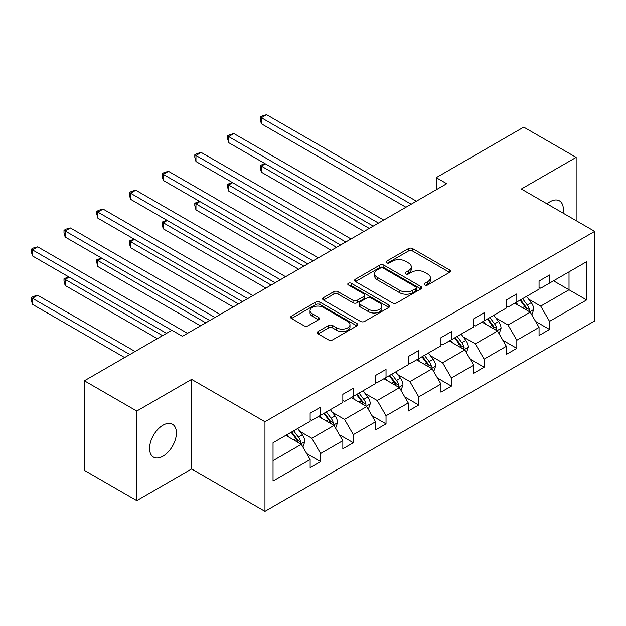 <?xml version="1.0" encoding="UTF-8"?>
<svg xmlns="http://www.w3.org/2000/svg" width="626" height="626" viewBox="0 0 626 626"><rect width="100%" height="100%" fill="white"/><g stroke="black" fill="none" stroke-linecap="round" stroke-linejoin="round"><path stroke-width="0.94" d="M424.858 284.971A2.034 1.174 0 0 0 427.738 284.971L449.601 272.349A2.911 1.682 0 0 0 450.454 271.16A2.911 1.682 0 0 0 449.601 269.97L412.565 248.592A2.911 1.682 0 0 0 408.449 248.592L386.586 261.214A2.034 1.174 0 0 0 385.992 262.044A2.034 1.174 0 0 0 386.586 262.873A2.034 1.174 0 0 0 389.474 262.873L392.299 261.238A9.312 5.376 0 0 1 405.468 261.238L408.551 263.022A9.312 5.376 0 0 1 411.282 266.825A9.312 5.376 0 0 1 408.551 270.628L405.726 272.255A2.034 1.174 0 0 0 405.132 273.092A2.034 1.174 0 0 0 405.726 273.922A2.034 1.174 0 0 0 408.606 273.922L411.438 272.287A9.312 5.376 0 0 1 424.6 272.287L427.691 274.071A9.312 5.376 0 0 1 430.414 277.874A9.312 5.376 0 0 1 427.691 281.669L424.858 283.304A2.034 1.174 0 0 0 424.264 284.134A2.034 1.174 0 0 0 424.858 284.971L424.858 283.304M162.987 456.182A18.976 10.955 120 0 0 175.382 439.468A18.976 10.955 120 0 0 172.471 424.264A18.976 10.955 120 0 0 162.987 425.203A18.976 10.955 120 0 0 150.592 441.917A18.976 10.955 120 0 0 153.495 457.121A18.976 10.955 120 0 0 162.987 456.182M563.04 213.098A18.976 10.955 120 0 0 559.433 200.852A18.976 10.955 120 0 0 549.949 201.791A18.976 10.955 120 0 0 547.022 203.849M318.125 331.506A2.911 1.682 0 0 0 317.272 332.696A2.911 1.682 0 0 0 318.125 333.885L328.517 339.879A2.911 1.682 0 0 0 332.633 339.879L356.906 325.864A2.911 1.682 0 0 0 357.759 324.675A2.911 1.682 0 0 0 356.906 323.485L319.87 302.108A2.911 1.682 0 0 0 315.754 302.108L291.481 316.122A2.911 1.682 0 0 0 290.628 317.312A2.911 1.682 0 0 0 291.481 318.501L304.033 325.747A2.911 1.682 0 0 0 308.149 325.747L318.532 319.745A2.911 1.682 0 0 0 319.385 318.556A2.911 1.682 0 0 0 318.532 317.366L312.311 313.775A7.786 4.492 0 0 1 310.034 310.598A7.786 4.492 0 0 1 314.839 306.45A7.786 4.492 0 0 1 323.321 307.421L347.704 321.498A7.786 4.492 0 0 1 349.981 324.675A7.786 4.492 0 0 1 345.176 328.83A7.786 4.492 0 0 1 336.694 327.852L332.633 325.504A2.911 1.682 0 0 0 328.517 325.504L318.125 331.506L318.125 333.885M191.595 379.395L136.781 411.039L84.377 380.788L84.377 470.345L136.781 500.597L191.595 468.952L264.962 511.309L264.962 421.752L191.595 379.395L191.595 468.952M576.147 220.673L576.147 157.376L521.333 189.021L594.7 231.377L264.962 421.752M576.147 157.376L523.743 127.117L436.228 177.643L436.228 189.748M84.377 380.788L171.892 330.254L182.377 336.311L446.706 183.7L436.228 177.643M392.502 302.937A2.911 1.682 0 0 0 396.618 302.937L420.899 288.922A2.911 1.682 0 0 0 421.752 287.733A2.911 1.682 0 0 0 420.899 286.544L383.863 265.158A2.911 1.682 0 0 0 379.747 265.158L355.466 279.18A2.911 1.682 0 0 0 354.613 280.362A2.911 1.682 0 0 0 355.466 281.551L392.502 302.937M349.183 285.409A2.034 1.174 0 0 1 351.249 285.699L351.249 283.273L388.902 305.019A2.911 1.682 0 0 1 389.755 306.2A2.911 1.682 0 0 1 388.902 307.389L364.622 321.412A2.911 1.682 0 0 1 360.513 321.412L323.47 300.026L323.47 297.647A2.911 1.682 0 0 0 322.625 298.837A2.911 1.682 0 0 0 323.47 300.026M323.47 297.647L333.861 291.653A2.911 1.682 0 0 1 337.977 291.653L353.001 300.324A2.911 1.682 0 0 0 357.117 300.324L364.011 296.341A2.911 1.682 0 0 0 364.856 295.159A2.911 1.682 0 0 0 364.011 293.97L348.369 284.94A2.034 1.174 0 0 1 347.774 284.11A2.034 1.174 0 0 1 349.034 283.022A2.034 1.174 0 0 1 351.249 283.273M136.781 411.039L136.781 500.597M273.038 442.746L310.136 421.329L310.136 413.223L320.622 407.166L320.622 415.281L342.837 402.448L342.837 394.341L353.322 388.292L353.322 396.399L375.537 383.566L375.537 375.459L386.023 369.41L386.023 377.517L408.238 364.692L408.238 356.577L418.724 350.529L418.724 358.635L440.939 345.81L440.939 337.704L451.424 331.647L451.424 339.761L473.647 326.928L473.647 318.822L484.125 312.773L484.125 320.88L506.348 308.047L506.348 299.94L516.826 293.891L516.826 301.998L539.049 289.173L539.049 281.058L549.526 275.01L549.526 283.116L586.632 261.699L586.632 299.94L549.526 321.365L549.526 329.472L539.049 335.52L539.049 327.414L516.826 340.239L516.826 348.353L506.348 354.402L506.348 346.295L484.125 359.121L484.125 367.227L473.647 373.284L473.647 365.177L451.424 378.002L451.424 386.109L440.939 392.166L440.939 384.051L418.724 396.884L418.724 404.991L408.238 411.039L408.238 402.933L386.023 415.758L386.023 423.872L375.537 429.921L375.537 421.814L353.322 434.64L353.322 442.746L342.837 448.803L342.837 440.696L320.622 453.521L320.622 461.628L310.136 467.685L310.136 459.57L273.038 480.995L273.038 442.746M264.962 511.309L594.7 320.942L594.7 231.377M318.524 416.486L334.034 425.445L311.818 438.27L299.682 431.267M311.818 438.27L320.622 453.521M334.034 425.445L342.837 440.696M310.136 419.389L311.818 420.359L320.622 415.281M351.225 397.604L366.734 406.564L344.519 419.389L332.383 412.385M344.519 419.389L353.322 434.64M366.734 406.564L375.537 421.814M342.837 400.515L344.519 401.477L353.322 396.399M383.926 378.73L399.435 387.682L377.22 400.515L365.083 393.511M377.22 400.515L386.023 415.758M399.435 387.682L408.238 402.933M375.537 381.633L377.22 382.603L386.023 377.517M416.626 359.848L432.136 368.808L409.92 381.633L397.784 374.63M409.92 381.633L418.724 396.884M432.136 368.808L440.939 384.051M408.238 362.751L409.92 363.722L418.724 358.635M449.327 340.967L464.836 349.926L442.621 362.751L430.485 355.748M442.621 362.751L451.424 378.002M464.836 349.926L473.647 365.177M440.939 343.87L442.621 344.84L451.424 339.761M482.028 322.085L497.537 331.044L475.322 343.87L463.185 336.866M475.322 343.87L484.125 359.121M497.537 331.044L506.348 346.295M473.647 324.996L475.322 325.958L484.125 320.88M514.728 303.211L530.238 312.163L508.022 324.996L495.886 317.992M508.022 324.996L516.826 340.239M530.238 312.163L539.049 327.414M506.348 306.114L508.022 307.084L516.826 301.998M553.509 280.816L569.018 289.775L540.723 306.114L528.587 299.111M540.723 306.114L549.526 321.365M586.632 299.94L569.018 289.775L569.018 271.864L586.632 261.699M539.049 287.232L540.723 288.203L549.526 283.116M273.038 460.658L301.333 444.327L285.824 435.367M301.333 444.327L310.136 459.57M535.59 321.428L549.526 329.472M502.889 340.301L516.826 348.353M470.189 359.183L484.125 367.227M437.48 378.065L451.424 386.109M404.779 396.939L418.724 404.991M372.079 415.82L386.023 423.872M339.378 434.702L353.322 442.746M306.677 453.584L320.622 461.628M425.672 285.253L427.691 284.094A9.312 5.376 0 0 0 430.414 280.291L430.414 277.874M411.282 266.825L411.282 269.243A9.312 5.376 0 0 1 408.551 273.046L406.54 274.211M449.562 272.373L412.565 251.01A2.911 1.682 0 0 0 408.449 251.01L387.4 263.163M420.86 288.938L383.863 267.584A2.911 1.682 0 0 0 379.747 267.584L355.505 281.575M415.758 288.563A2.034 1.174 0 0 0 416.353 287.733A2.034 1.174 0 0 0 415.758 286.896L383.245 268.131A2.034 1.174 0 0 0 380.365 268.131L377.384 269.853A9.312 5.376 0 0 0 374.653 273.656A9.312 5.376 0 0 0 377.384 277.459L399.607 290.284A9.312 5.376 0 0 0 412.769 290.284L415.758 288.563L415.758 290.98A2.034 1.174 0 0 0 416.353 290.151L416.353 287.733M374.653 273.656L374.653 276.074A9.312 5.376 0 0 0 377.384 279.877L377.384 277.459M415.758 290.98L412.769 292.702A9.312 5.376 0 0 1 399.607 292.702L377.384 279.877M323.509 300.05L333.861 294.071L333.861 291.653M364.856 295.159L364.856 297.577A2.911 1.682 0 0 1 364.011 298.766L357.117 302.741A2.911 1.682 0 0 1 353.001 302.741L337.977 294.071A2.911 1.682 0 0 0 333.861 294.071M351.249 285.699L388.863 307.413M368.589 309.322A7.786 4.492 0 0 0 377.071 310.293A7.786 4.492 0 0 0 381.876 306.145A7.786 4.492 0 0 0 379.591 302.968L371.007 298.007A2.911 1.682 0 0 0 366.891 298.007L359.997 301.982A2.911 1.682 0 0 0 359.144 303.172A2.911 1.682 0 0 0 359.997 304.361L368.589 309.322L368.589 311.74A7.786 4.492 0 0 0 377.071 312.718A7.786 4.492 0 0 0 381.876 308.563L381.876 306.145M359.144 303.172L359.144 305.598A2.911 1.682 0 0 0 359.997 306.779L359.997 304.361M368.589 311.74L359.997 306.779M349.981 324.675L349.981 327.093A7.786 4.492 0 0 1 345.176 331.248A7.786 4.492 0 0 1 336.694 330.278L332.633 327.93A2.911 1.682 0 0 0 328.517 327.93L318.165 333.901M310.034 310.598L310.034 313.016A7.786 4.492 0 0 0 312.311 316.2L312.311 313.775M318.493 319.769L312.311 316.2M356.867 325.888L319.87 304.526A2.911 1.682 0 0 0 315.754 304.526L291.52 318.524M531.834 314.925L533.759 309.354A7.856 4.538 -120 0 0 531.255 302.671L526.552 296.388M518.109 305.159L516.067 302.436M265.346 163.824L261.363 166.125L261.363 172.173L364.011 231.44M529.08 311.498L529.518 309.69A7.856 4.538 -120 0 0 527.272 304.964L522.569 298.688M520.597 299.823L525.777 306.732A3.999 2.308 60 0 1 526.505 307.953L529.518 309.69M520.049 300.136L524.76 306.419A7.856 4.538 60 0 1 526.716 310.128M261.363 172.173L260.205 167.878L260.205 165.46L369.254 228.42M260.205 165.46L264.884 163.558M411.172 204.209L261.363 117.711L266.598 114.691L416.415 201.189M405.938 207.237L261.363 123.768L261.363 117.711L260.205 117.046L262.302 115.841L266.598 114.691M261.363 123.768L260.205 119.472L260.205 117.046M499.133 333.807L501.058 328.235A7.856 4.538 -120 0 0 498.554 321.545L493.851 315.261M485.408 324.041L483.366 321.318M232.645 182.706L228.662 185.006L228.662 191.055L331.31 250.322M496.379 330.371L496.817 328.572A7.856 4.538 -120 0 0 494.571 323.845L489.868 317.562M487.897 318.697L493.077 325.614A3.999 2.308 60 0 1 493.804 326.827L496.817 328.572M487.349 319.017L492.059 325.301A7.856 4.538 60 0 1 494.016 329.01M228.662 191.055L227.504 186.759L227.504 184.341L336.553 247.293M227.504 184.341L232.183 182.44M466.433 352.681L468.358 347.117A7.856 4.538 -120 0 0 465.854 340.427L461.151 334.143M452.708 342.923L450.665 340.192M199.944 201.588L195.961 203.888L195.961 209.937L298.61 269.203M463.678 349.253L464.116 347.453A7.856 4.538 -120 0 0 461.871 342.727L457.168 336.444M455.196 337.578L460.376 344.496A3.999 2.308 60 0 1 461.104 345.709L464.116 347.453M454.648 337.899L459.359 344.175A7.856 4.538 60 0 1 461.315 347.892M195.961 209.937L194.803 205.641L194.803 203.223L303.853 266.175M194.803 203.223L199.483 201.322M378.472 223.091L228.662 136.593L233.897 133.573L383.715 220.062M373.237 226.119L228.662 142.65L228.662 136.593L227.504 135.928L229.601 134.723L233.897 133.573M228.662 142.65L227.504 138.346L227.504 135.928M345.771 241.972L195.961 155.475L201.196 152.447L351.014 238.944M340.536 244.993L195.961 161.524L195.961 155.475L194.803 154.81L196.9 153.597L201.196 152.447M195.961 161.524L194.803 157.228L194.803 154.81M433.732 371.562L435.657 365.999A7.856 4.538 -120 0 0 433.153 359.308L428.442 353.025M420.007 361.797L417.965 359.074M167.244 220.462L163.253 222.762L163.253 228.819L265.909 288.077M430.978 368.135L431.416 366.327A7.856 4.538 -120 0 0 429.17 361.609L424.459 355.325M422.495 356.46L427.675 363.377A3.999 2.308 60 0 1 428.403 364.59L431.416 366.327M421.947 356.773L426.65 363.057A7.856 4.538 60 0 1 428.614 366.766M163.253 228.819L162.103 224.523L162.103 222.097L271.152 285.057M162.103 222.097L166.782 220.195M313.07 260.846L163.253 174.357L168.496 171.328L318.313 257.826M307.835 263.875L163.253 180.405L163.253 174.357L162.103 173.692L164.2 172.479L168.496 171.328M163.253 180.405L162.103 176.109L162.103 173.692M401.031 390.444L402.956 384.873A7.856 4.538 -120 0 0 400.452 378.182L395.742 371.907M387.306 380.678L385.264 377.955M134.543 239.343L130.552 241.644L130.552 247.693L233.208 306.959M398.277 387.017L398.715 385.209A7.856 4.538 -120 0 0 396.469 380.483L391.759 374.199M389.795 375.342L394.975 382.251A3.999 2.308 60 0 1 395.702 383.472L398.715 385.209M389.247 375.655L393.95 381.938A7.856 4.538 60 0 1 395.914 385.647M130.552 247.693L129.402 243.397L129.402 240.979L238.443 303.939M129.402 240.979L134.081 239.077M280.37 279.728L130.552 193.231L135.795 190.21L285.613 276.708M275.135 282.756L130.552 199.287L130.552 193.231L129.402 192.565L131.499 191.36L135.795 190.21M130.552 199.287L129.402 194.991L129.402 192.565M368.331 409.326L370.256 403.754A7.856 4.538 -120 0 0 367.752 397.064L363.041 390.78M354.606 399.56L352.563 396.837M101.835 258.225L97.852 260.526L97.852 266.574L200.508 325.841M365.576 405.891L366.014 404.091A7.856 4.538 -120 0 0 363.769 399.365L359.058 393.081M357.094 394.216L362.274 401.133A3.999 2.308 60 0 1 363.002 402.346L366.014 404.091M356.546 394.536L361.249 400.82A7.856 4.538 60 0 1 363.213 404.529M97.852 266.574L96.701 262.278L96.701 259.86L205.743 322.813M96.701 259.86L101.381 257.959M247.669 298.61L97.852 212.112L103.094 209.092L252.912 295.582M242.434 301.638L97.852 218.169L97.852 212.112L96.701 211.447L98.798 210.234L103.094 209.092M97.852 218.169L96.701 213.865L96.701 211.447M335.63 428.2L337.555 422.636A7.856 4.538 -120 0 0 335.051 415.946L330.34 409.662M321.905 418.442L319.863 415.711M69.134 277.107L65.151 279.407L65.151 285.456L157.322 338.666M332.875 424.772L333.314 422.973A7.856 4.538 -120 0 0 331.068 418.246L326.357 411.963M324.393 413.097L329.573 420.015A3.999 2.308 60 0 1 330.301 421.228L333.314 422.973M323.845 413.418L328.548 419.694A7.856 4.538 60 0 1 330.512 423.411M65.151 285.456L64.001 281.16L64.001 278.742L162.564 335.646M64.001 278.742L68.68 276.841M214.968 317.492L65.151 230.994L70.394 227.966L220.211 314.463M209.733 320.512L65.151 237.043L65.151 230.994L64.001 230.329L66.098 229.116L70.394 227.966M65.151 237.043L64.001 232.747L64.001 230.329M302.929 447.081L304.854 441.518A7.856 4.538 -120 0 0 302.35 434.827L297.64 428.544M289.204 437.316L287.162 434.593M135.106 351.499L37.693 295.261L32.45 298.281L32.45 304.338L124.621 357.548M300.175 443.654L300.613 441.846A7.856 4.538 -120 0 0 298.367 437.128L293.657 430.844M291.693 431.979L296.873 438.896A3.999 2.308 60 0 1 297.6 440.109L300.613 441.846M291.145 432.292L295.848 438.576A7.856 4.538 60 0 1 297.804 442.285M32.45 304.338L31.3 300.042L31.3 297.616L129.864 354.519M31.3 297.616L33.397 296.411L37.693 295.261M171.79 330.317L32.45 249.876L37.693 246.847L187.51 333.345M166.547 333.345L32.45 255.924L32.45 249.876L31.3 249.211L33.397 247.998L37.693 246.847M32.45 255.924L31.3 251.629L31.3 249.211M427.691 284.094L427.691 281.669M405.726 273.922L405.726 272.255M408.551 273.046L408.551 270.628M386.586 262.873L386.586 261.214M408.449 251.01L408.449 248.592M412.565 251.01L412.565 248.592M449.601 272.349L449.601 269.97M355.466 281.551L355.466 279.18M379.747 267.584L379.747 265.158M383.863 267.584L383.863 265.158M420.899 288.922L420.899 286.544M399.607 292.702L399.607 290.284M412.769 292.702L412.769 290.284M337.977 294.071L337.977 291.653M353.001 302.741L353.001 300.324M357.117 302.741L357.117 300.324M364.011 298.766L364.011 296.341M388.902 307.389L388.902 305.019M328.517 327.93L328.517 325.504M332.633 327.93L332.633 325.504M336.694 330.278L336.694 327.852M318.532 319.745L318.532 317.366M291.481 318.501L291.481 316.122M315.754 304.526L315.754 302.108M319.87 304.526L319.87 302.108M356.906 325.864L356.906 323.485M529.674 311.842L533.712 309.51M527.272 304.964L531.255 302.671M522.522 307.71L524.76 306.419M496.974 330.716L501.011 328.392M494.571 323.845L498.554 321.545M489.822 326.592L492.059 325.301M464.273 349.598L468.311 347.266M461.871 342.727L465.854 340.427M457.121 345.466L459.359 344.175M431.572 368.479L435.61 366.147M429.17 361.609L433.153 359.308M424.42 364.348L426.65 363.057M398.872 387.361L402.909 385.029M396.469 380.483L400.452 378.182M391.719 383.229L393.95 381.938M366.171 406.235L370.209 403.911M363.769 399.365L367.752 397.064M359.019 402.111L361.249 400.82M333.47 425.117L337.508 422.785M331.068 418.246L335.051 415.946M326.318 420.985L328.548 419.694M300.77 443.998L304.807 441.666M298.367 437.128L302.35 434.827M293.617 439.867L295.848 438.576"/></g></svg>
